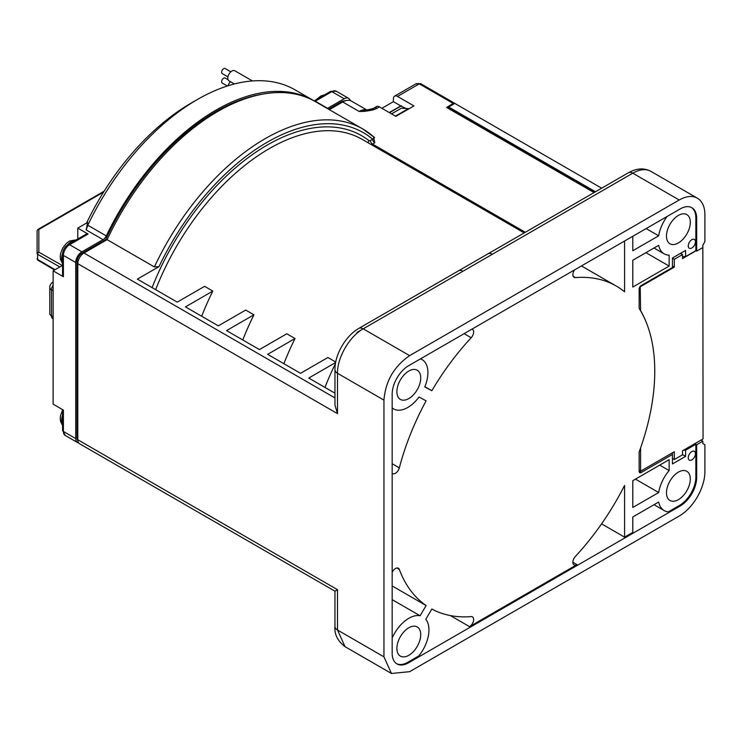 <?xml version="1.0" encoding="UTF-8"?>
<svg xmlns="http://www.w3.org/2000/svg" width="742" height="742" viewBox="0 0 742 742"><rect width="100%" height="100%" fill="white"/><g stroke="black" fill="none" stroke-linecap="round" stroke-linejoin="round"><path stroke-width="1.11" d="M77.789 263.698L337.508 413.646L337.508 373.309L383.948 400.123L383.948 656.846L337.508 630.032L337.508 589.695L334.957 591.17L79.589 443.744A8.719 5.036 -60 0 1 77.789 439.746L77.789 263.698A8.719 5.036 -60 0 1 83.948 253.022L107.117 239.647A195.276 112.738 -60 0 1 217.925 111.374A195.276 112.738 -60 0 1 315.554 101.7L362.819 128.987A195.276 112.738 120 0 0 265.182 138.661A195.276 112.738 -60 0 0 154.382 266.935L159.011 266.628L137.372 279.122L177.236 302.133L204.606 286.329L212.824 291.077L185.454 306.882L218.334 325.859L245.704 310.063L253.922 314.803L226.551 330.607L259.431 349.584L286.802 333.789L295.019 338.528L267.649 354.333L300.519 373.309L327.89 357.514L335.755 362.05M329.365 109.677L342.721 101.96A17.437 10.063 -60 0 1 351.439 101.097L366.669 109.89M337.508 413.646L334.957 405.058L334.957 369.757A8.719 5.036 0 0 0 334.957 369.757A8.719 5.036 0 0 0 337.508 373.309C337.128 357.718 349.51 336.376 363.19 328.827L409.63 355.641L679.218 199.997A36.321 20.971 -60 0 1 697.378 198.197A36.321 20.971 -60 0 1 704.9 214.818L704.9 241.632L702.841 245.194L702.841 247.568L696.682 251.121L695.857 250.648L695.857 217.898A23.252 13.421 120 0 0 691.451 207.51M107.117 239.647L154.382 266.935M335.662 362.513L308.746 378.058L334.957 393.195M601.66 188.199L454.837 103.426A2.903 1.679 120 0 0 454.642 103.286A2.903 1.679 120 0 0 453.195 103.426L446.619 107.46L594.064 192.586M374.283 137.391A195.276 112.738 120 0 0 362.819 128.987L374.589 137.604L372.716 139.218A2.903 1.679 -120 0 0 374.775 142.77L373.486 136.621M365.379 110.029L359.156 111.448L361.549 111.346C368.653 111.105 373.838 110.057 377.131 108.193C371.909 110.493 365.917 111.578 359.156 111.448A17.437 10.063 -60 0 1 366.214 109.937M379.422 106.867L377.131 108.193A5.815 3.358 -120 0 0 374.218 107.905L376.519 106.579A5.815 3.358 60 0 1 379.422 106.867L395.866 116.364L413.943 105.921L397.508 96.432A5.815 3.358 -120 0 0 394.605 96.145A5.815 3.358 -120 0 0 393.399 98.807L393.399 101.654L400.791 105.921L389.29 112.561M448.669 106.273L448.669 107.701L594.88 192.113M447.853 108.174L448.669 106.987L454.837 103.426M681.471 253.968L681.471 252.781L672.438 258.003L685.589 250.416L685.589 256.584L682.501 256.584M685.589 256.584L695.857 250.648M685.589 250.416L681.471 252.781M396.58 663.673A23.243 13.421 120 0 0 407.785 662.3L418.831 655.919A28.474 16.445 120 0 0 425.815 619.264L431.835 609.034A185.973 107.377 120 0 0 471.161 616.602A5.815 3.358 -60 0 1 472.441 616.871A5.815 3.358 -60 0 1 473.331 621.527A5.815 3.358 -60 0 1 469.538 626.647L576.988 564.616A5.815 3.358 -60 0 1 574.076 564.903A5.815 3.358 -60 0 1 575.356 556.454A185.973 107.377 120 0 0 624.578 485.407L624.578 537.134L632.796 532.394L632.796 516.97L658.683 502.019A28.474 16.445 120 0 0 664.155 510.561A28.474 16.445 120 0 0 668.375 511.85L679.431 505.469A23.252 13.421 120 0 0 695.857 477.013L695.857 444.254L685.589 450.19L685.589 456.358L672.438 463.954L672.438 454.456L641.199 472.487A2.903 1.679 -60 0 1 639.752 472.635A2.903 1.679 -60 0 1 639.15 471.309L639.15 451.971A185.973 107.377 120 0 0 639.15 308.422L639.15 289.083A2.903 1.679 -60 0 1 641.199 285.531L672.438 267.491L672.438 258.003M392.166 572.314A5.815 3.358 -60 0 1 398.361 568.224A5.815 3.358 -60 0 1 399.326 569.439A185.973 107.377 120 0 0 426.112 605.537L420.083 615.767A28.474 16.445 120 0 0 392.166 638.064M392.166 407.924A28.474 16.445 120 0 0 393.548 408.888A28.474 16.445 120 0 0 407.785 407.479A28.474 16.445 120 0 0 419.045 397.007L426.112 400.847A185.973 107.377 120 0 0 399.326 467.877A5.815 3.358 -60 0 1 395.449 473.266A5.815 3.358 -60 0 1 392.546 473.554A5.815 3.358 -60 0 1 392.166 473.266M471.995 329.114A5.815 3.358 -60 0 1 472.441 329.309A5.815 3.358 -60 0 1 471.161 337.758A185.973 107.377 120 0 0 431.835 390.737L424.776 386.897A28.474 16.445 120 0 0 422.022 359.564A28.474 16.445 120 0 0 420.491 358.859M624.578 241.029L624.578 291.801A185.973 107.377 120 0 0 616.25 286.041A185.973 107.377 120 0 0 575.356 277.601A5.815 3.358 -60 0 1 574.076 277.332A5.815 3.358 -60 0 1 574.521 269.93M667.058 216.497A28.474 16.445 120 0 0 658.683 235.817L632.796 250.759L632.796 236.281M408.805 398.584A16.853 9.729 -60 0 1 400.383 399.419A16.853 9.729 -60 0 1 397.795 385.914A16.853 9.729 -60 0 1 408.805 371.056A16.853 9.729 -60 0 1 417.236 370.221A16.853 9.729 -60 0 1 419.824 383.725A16.853 9.729 -60 0 1 408.805 398.584M678.392 472.135A16.853 9.729 -60 0 1 686.823 471.3A16.853 9.729 -60 0 1 689.401 484.804A16.853 9.729 -60 0 1 678.392 499.654A16.853 9.729 -60 0 1 669.97 500.488A16.853 9.729 -60 0 1 667.383 486.984A16.853 9.729 -60 0 1 678.392 472.135M691.85 239.675A5.083 2.94 -60 0 1 694.391 239.425A5.083 2.94 -60 0 1 695.171 243.497A5.083 2.94 -60 0 1 691.85 247.976A5.083 2.94 -60 0 1 689.309 248.236A5.083 2.94 -60 0 1 688.53 244.155A5.083 2.94 -60 0 1 691.85 239.675M691.85 459.855A5.083 2.94 -60 0 1 689.309 460.105A5.083 2.94 -60 0 1 688.53 456.033A5.083 2.94 -60 0 1 691.85 451.553A5.083 2.94 -60 0 1 694.391 451.303A5.083 2.94 -60 0 1 695.171 455.375A5.083 2.94 -60 0 1 691.85 459.855M678.392 215.412A16.853 9.729 -60 0 1 686.823 214.577A16.853 9.729 -60 0 1 689.401 228.082A16.853 9.729 -60 0 1 678.392 242.94A16.853 9.729 -60 0 1 669.97 243.775A16.853 9.729 -60 0 1 667.383 230.27A16.853 9.729 -60 0 1 678.392 215.412M632.796 507.472L632.796 480.668L669.145 459.678L669.145 470.576A28.474 16.445 120 0 0 658.683 492.53L632.796 507.472M658.683 245.305A28.474 16.445 120 0 0 664.155 253.838A28.474 16.445 120 0 0 669.145 255.174L669.145 266.072L632.796 287.061L632.796 260.247L658.683 245.305M408.805 627.778A16.853 9.729 -60 0 1 417.236 626.944A16.853 9.729 -60 0 1 419.824 640.448A16.853 9.729 -60 0 1 408.805 655.297A16.853 9.729 -60 0 1 400.383 656.132A16.853 9.729 -60 0 1 397.795 642.628A16.853 9.729 -60 0 1 408.805 627.778M672.438 454.456L672.438 452.796M685.589 456.358L682.501 454.577M672.438 459.205L673.05 458.853M683.53 450.19L685.589 450.19M695.857 444.254L696.682 444.727L702.841 441.175L700.995 440.108M702.841 441.175L702.841 443.549L704.9 444.727L704.9 471.541A36.321 20.971 -60 0 1 679.218 516.033L409.63 671.677L391.47 673.476L383.948 656.846M394.605 96.145L415.78 83.92L419.286 83.855L418.136 83.438M416.661 83.54L415.761 83.929M381.889 108.295L393.399 101.654M374.218 107.905A5.815 3.358 -120 0 0 374.209 107.915C373.059 108.953 364.897 110.326 364.962 110.066M406.069 108.49L400.791 105.921M696.682 251.121L696.682 218.371A23.252 13.421 120 0 0 691.869 207.741A23.252 13.421 120 0 0 680.256 208.882L408.601 365.723A23.243 13.421 120 0 0 392.166 394.188L392.166 653.285A23.243 13.421 120 0 0 396.979 663.923A23.243 13.421 120 0 0 408.601 662.773L680.247 505.942A23.252 13.421 120 0 0 696.682 477.486L696.682 444.727M383.948 400.123C385.469 381.23 394.03 366.4 409.63 355.641M392.166 585.939L426.112 605.537M420.083 615.767L392.166 599.647M601.586 523.861L624.578 537.134M646.143 228.573L658.683 235.817M424.851 386.703L431.835 390.737M628.418 172.747C636.608 168.174 644.112 167.72 650.938 171.383A36.321 20.971 -60 0 0 632.778 173.183A8.719 5.036 60 0 0 628.418 172.747L487.967 253.838A8.719 5.036 60 0 1 492.326 254.274L632.778 173.183L679.218 199.997M487.967 253.838L458.602 270.793A8.719 5.036 60 0 1 462.962 271.22M212.824 291.077A185.973 107.377 120 0 0 201.676 316.24M253.922 314.803A185.973 107.377 120 0 0 242.773 339.975M295.019 338.528A185.973 107.377 120 0 0 283.871 363.701M335.495 363.515A185.973 107.377 120 0 0 324.959 387.426M635.458 479.128L658.683 492.53M669.145 470.576L659.703 465.132M669.145 266.072L645.93 252.67M328.539 109.204L340.671 102.201A15.693 9.062 -60 0 1 345.624 100.689M77.836 440.572A6.975 4.025 -60 0 1 76.964 437.854L76.964 261.796A6.975 4.025 -60 0 1 81.898 253.263L105.689 239.527A193.532 111.736 -60 0 1 215.866 111.615A193.532 111.736 -60 0 1 263.67 93.965M105.689 239.527L106.505 240M54.565 269.986L37.963 260.229A1.744 1.002 -59.6 0 1 37.61 259.44A1.744 1.011 180 0 1 37.1 258.726A1.744 1.419 180 0 0 37.647 259.756M37.1 253.606A1.744 1.011 0 0 0 37.61 254.32A1.744 1.011 -60.4 0 1 38.834 252.178A1.744 1.428 180 0 0 37.1 253.606L37.1 230.91A1.744 1.428 0 0 1 38.834 229.482A1.744 1.011 -120 0 0 37.972 229.408A1.744 1.011 -120 0 0 37.647 229.872M78.689 442.937A8.719 5.036 120 0 1 77.539 442.557A8.719 5.036 120 0 1 75.73 438.559L75.73 262.51A8.719 5.036 120 0 1 81.898 251.835L69.572 244.721L88.057 234.045L77.789 228.109L77.789 238.989L77.789 228.109L87.63 222.424L86.174 229.918L87.788 225.225A195.276 112.738 -60 0 1 197.372 99.511L191.204 103.073A186.557 107.711 120 0 0 86.582 223.027M350.623 100.708A220.847 127.503 120 0 0 349.463 99.131A8.719 5.036 120 0 0 348.545 98.306A8.719 5.036 120 0 0 344.186 98.742L327.602 108.323A5.815 3.358 -60 0 1 327.296 108.48M81.898 251.835L103.017 239.638L86.174 229.918M314.525 101.125A195.276 112.738 120 0 0 313.504 100.522A195.276 112.738 120 0 0 106.282 235.9A5.815 3.358 -60 0 1 103.017 239.638M346.097 100.56L345.095 100.708M75.73 438.559L63.404 431.445L63.404 410.094L53.127 404.158L53.127 270.821L62.551 265.376M197.372 99.511A195.276 112.738 -60 0 1 295.01 89.838L313.504 100.522M63.404 276.747L63.404 255.396A2.903 1.679 0 0 1 62.551 254.209L62.551 275.56A2.903 1.679 0 0 0 63.404 276.747L53.127 270.821M88.057 234.045A2.903 1.679 -120 0 0 86.61 233.897L68.116 244.572A2.903 1.679 -120 0 1 69.572 244.721A8.719 5.036 -60 0 0 63.404 255.396L75.73 262.51M53.127 318.81L52.691 318.559A5.815 3.358 -60 0 1 51.486 315.897A5.815 3.358 180 0 1 49.788 313.523L49.788 287.423A5.815 3.358 0 0 0 51.486 289.797A5.815 3.358 -60 0 1 53.127 285.058M672.438 458.491L674.283 459.558L682.501 454.818L682.501 450.784L703.054 438.921L702.841 246.613M454.837 110.549L454.837 111.263M639.15 470.354L640.587 471.189L674.283 451.73L674.283 459.558M640.587 447.945L640.587 471.189M640.383 310.434L640.587 310.555A187.142 108.044 -60 0 1 646.523 323.03M640.587 310.555L640.216 286.384M696.061 250.768L682.501 258.596L682.501 254.562L674.283 259.31L674.283 267.139L640.587 286.598M389.494 112.682L401.413 105.8M391.553 113.869L401.413 108.174L408.397 108.647L395.449 116.123M674.283 267.139L672.438 266.072M674.283 259.31L672.438 258.244M682.501 254.562L680.451 253.374M595.501 191.761L448.669 106.987M227.349 86.007L222.22 83.048A2.903 1.679 -60 0 1 221.617 81.722A2.903 1.679 -60 0 1 222.888 78.8A2.903 1.679 -60 0 1 225.132 78.021L228.063 79.709M228.063 85.784A5.815 3.358 -60 0 1 230.456 81.666M227.924 76.853L222.22 73.56A2.903 1.679 -60 0 1 221.617 72.234A2.903 1.679 -60 0 1 222.888 69.303A2.903 1.679 -60 0 1 225.132 68.524L230.827 71.816M234.435 83.967L228.99 80.822A5.815 3.358 -60 0 1 227.785 78.16A5.815 3.358 -60 0 1 230.326 72.317A5.815 3.358 -60 0 1 234.797 70.759L252.456 80.952M337.508 589.695L77.789 439.746M337.508 630.032A8.719 5.036 180 0 1 334.957 626.489A8.719 5.036 180 0 1 334.957 626.471C334.252 634.178 337.601 640.903 345.011 646.653L337.508 630.032M334.957 397.935L83.948 253.022M374.775 142.77L372.521 144.069L525.308 232.283M342.721 101.96L359.156 111.448M397.508 96.432L419.286 83.855L453.195 103.426M639.15 471.309L641.199 472.487M419.286 83.855A2.903 1.679 -60 0 1 420.742 83.707L454.642 103.286M399.326 569.439L396.831 567.992M407.785 662.3L408.601 662.773M680.247 505.942L679.431 505.469M469.538 626.647L450.348 615.572M572.87 562.241L576.988 564.616M695.857 477.004L696.682 477.477M573.214 276.358L575.356 277.601M471.161 337.758L464.102 333.677M696.682 218.371L695.857 217.898M392.166 463.741L399.326 467.877M458.602 270.793L358.84 328.391A8.719 5.036 -120 0 1 363.19 328.827L492.326 254.274M524.214 232.914L362.281 139.413A185.973 107.377 120 0 0 269.29 148.623A185.973 107.377 120 0 0 155.653 289.668M152.091 287.618A188.885 109.055 -60 0 1 267.241 145.07A188.885 109.055 -60 0 1 368.904 140.581A2.903 2.365 -52.1 0 0 368.468 142.993M368.904 140.581A2.903 1.679 120 0 0 370.471 140.507L372.716 139.218A192.373 111.068 120 0 0 267.241 142.223A192.373 111.068 120 0 0 159.011 266.628M370.471 140.507A2.903 1.679 -120 0 0 372.521 144.069A5.815 3.358 -60 0 1 371.223 144.579M417.264 297.607L357.032 332.388M334.957 369.664A8.719 5.036 0 0 0 334.957 369.739C334.577 355.418 345.262 336.07 358.822 328.409M340.671 102.201L341.487 102.674M82.826 253.792L81.898 253.263M76.964 261.796L77.891 262.334M77.789 438.327L76.964 437.854M103.611 192.085L38.834 229.482L38.834 252.178L38.834 237.05M55.075 269.698L37.61 259.44L37.61 254.32L59.852 266.935M62.328 265.506L38.834 252.178M314.209 100.931A2.903 1.679 60 0 1 315.267 101.2L331.86 91.628A8.719 5.036 -60 0 1 336.219 91.192L330.413 91.479A2.903 1.679 60 0 1 331.86 91.628L344.186 98.742M314.96 101.366A5.815 3.358 120 0 0 315.267 101.2L327.602 108.323M87.788 225.225L106.282 235.9M77.539 442.557L65.213 435.433A8.719 5.036 -60 0 1 63.404 431.445A2.903 1.679 180 0 1 62.551 430.258L62.551 409.603M53.127 316.843L51.486 315.897L51.486 289.797L53.127 290.743M53.127 282.21A5.815 3.358 -120 0 0 52.691 282.396A5.815 5.815 0 0 0 49.788 287.423M62.551 425.138A14.284 8.245 -60 0 1 62.551 415.13M62.551 263.317A14.284 8.245 -60 0 1 62.625 253.115M67.207 245.175A14.284 8.245 -60 0 1 72.317 241.048A14.284 8.245 -60 0 1 76.009 240.018M334.957 591.17L334.957 626.471M415.808 83.902L420.742 83.707M391.47 673.476L345.03 646.662M664.155 510.561L654.027 504.708M616.25 286.041L581.431 265.942M422.022 359.564L420.64 358.766M393.548 408.888L392.166 408.091M650.938 171.383L697.378 198.197M664.155 253.838L654.027 247.995M104.177 191.186L37.972 229.408M330.413 91.479L314.126 100.884M348.545 98.306L336.219 91.192M65.213 435.433L62.551 430.258M62.551 254.209C62.829 250.082 64.684 246.873 68.116 244.572M62.551 425.5L60.547 421.419L60.223 418.609L60.538 415.483L62.551 410.076M76.324 239.833L69.794 240.927L66.641 243.098L62.718 247.976L60.538 253.671L60.223 256.797L60.547 259.607L62.551 263.688M316.166 99.706L320.887 95.968L324.662 94.8"/></g></svg>
